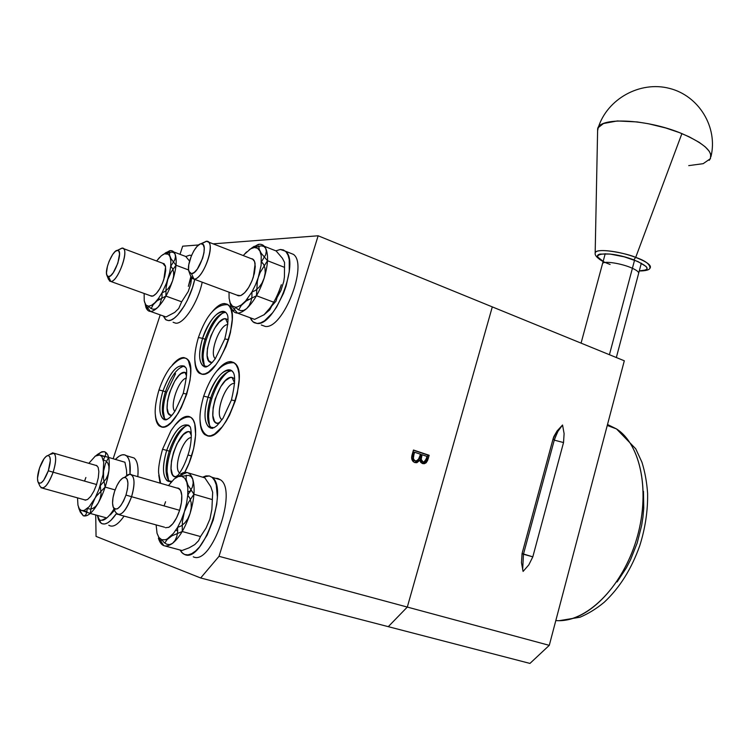 <?xml version="1.0" encoding="UTF-8"?>
<svg xmlns="http://www.w3.org/2000/svg" width="750" height="750" viewBox="0 0 750 750"><rect width="100%" height="100%" fill="white"/><g stroke="black" fill="none" stroke-linecap="round" stroke-linejoin="round"><path stroke-width="1.12" d="M224.512 303.525L228.234 304.903C242.287 313.894 218.034 378.103 201.966 374.222L198.966 372.966C196.359 370.725 194.991 366.478 194.859 360.206L195.769 367.416L197.231 370.931L199.322 373.238L201.966 374.222L205.078 373.847L208.528 372.094L215.916 364.762L219.553 359.456L225.994 346.594L228.525 339.562L230.456 332.512L232.238 319.481L232.022 314.025L231.084 309.562L229.472 306.253L227.25 304.228L224.512 303.525L227.203 304.519L224.512 303.525L221.372 304.181L217.941 306.141L212.297 311.634C216.759 306.319 220.828 303.619 224.512 303.525M227.878 319.613L225.553 318.703L227.841 323.747L225.553 318.703L223.594 319.069L219.216 322.209L214.772 328.097L210.919 335.831L207.431 348.394L207.15 355.603L208.603 360.6L211.594 362.587L212.775 361.931L211.594 362.587C199.537 362.419 213.966 317.353 225.553 318.703L227.878 319.622M183.891 357.581L186.769 358.753C200.55 367.172 176.644 432.066 161.541 426.994L159.309 425.963C156.919 424.003 155.597 420.178 155.334 414.506L155.981 419.728L157.247 423.356L159.122 425.812L161.541 426.994L164.409 426.834L167.625 425.316L171.066 422.503L178.069 413.4L181.341 407.475L186.769 394.069L190.013 380.4L190.631 374.166L190.566 368.672L188.4 360.675L186.394 358.481L183.891 357.581L180.984 358.012L177.787 359.728L172.275 365.072C176.569 359.906 180.441 357.403 183.891 357.581M171.075 415.453L172.359 414.731L171.075 415.453C159.966 414.45 174.262 370.181 184.913 372.356L186.497 372.966L184.913 372.356L186.534 375.844L184.913 372.356L181.106 373.631L178.997 375.441L174.769 381.028L169.547 392.662L167.55 400.903L167.128 408.131L168.356 413.25L171.075 415.453M188.522 416.381L191.175 417.581C199.209 422.85 195.919 452.522 184.716 472.369L189.047 463.163L193.65 448.641L195.647 434.841L194.747 423.928L193.256 420.103L191.147 417.562L188.522 416.381L190.041 416.869L185.475 416.588L182.128 418.163L174.984 425.166C179.953 418.809 184.472 415.884 188.522 416.381M175.209 476.962L178.05 475.294L175.209 476.962C163.575 474.891 178.425 428.484 189.591 431.747L191.25 432.544L189.591 431.747L191.372 435.553L189.591 431.747L187.688 431.841L183.394 434.55L176.944 443.888L173.55 452.278L171.478 460.978L171.056 468.731L172.359 474.347L173.606 476.072L176.597 477.066L175.209 476.962M216.591 371.269C221.794 364.65 226.594 361.434 230.981 361.622L234.534 363.094C250.059 372.891 224.709 441.534 207.534 435.891L204.778 434.606C201.769 432.066 200.184 427.209 200.025 420.047L201.009 428.006L202.556 431.925L204.759 434.587L207.534 435.891L210.797 435.75L214.425 434.166L222.159 426.9L225.975 421.481L229.537 415.153L235.331 400.791L237.338 393.347L239.166 379.453L238.922 373.556L237.919 368.663L236.203 364.969L233.859 362.597L230.981 361.622L227.672 362.062L224.081 363.881L216.572 371.297M217.547 423.516L220.453 421.837L217.547 423.516C204.891 422.288 219.872 375 232.059 377.409L234.544 378.628L232.059 377.409L234.609 382.997L232.059 377.409L230.006 377.644L225.412 380.663L220.762 386.625L215.156 399.037L213.131 407.859L212.85 415.613L214.397 421.116L215.794 422.738L219.047 423.506L217.547 423.516M421.388 461.522L420.141 460.003L419.953 458.147L420.806 454.537L422.062 454.753L427.069 456.431L426.422 458.7L424.022 461.972L422.991 461.887C421.088 460.566 420.666 458.569 421.734 455.878L420.487 455.663C419.419 458.344 419.831 460.35 421.734 461.663L422.991 461.887L421.2 459.375L422.062 454.753L420.806 454.537L420.487 455.663L421.734 455.878L422.062 454.753L427.069 456.431L425.241 461.212L424.181 461.925L422.381 461.784M412.116 457.153L413.363 452.044L414.609 452.259L413.363 452.044L412.678 454.444L413.916 454.65L412.678 454.444C411.572 457.219 412.022 459.3 414.009 460.678L415.256 460.903C413.269 459.516 412.819 457.434 413.916 454.65L414.609 452.259L420.45 454.209L418.941 458.766L416.419 460.988L414.694 460.8M420.131 455.325L418.266 459.806L415.781 461.016L413.991 459.919L413.381 458.287L413.916 454.65L414.609 452.259L420.45 454.209M427.884 455.081L413.419 450.225L427.884 455.081L426.844 458.709L427.884 455.081L429.15 455.287L427.884 455.081M414.722 462.562L416.334 462.225L418.575 460.087L419.822 460.303L422.541 463.575L424.331 463.697L428.109 458.925L429.15 455.287L413.475 450.028L412.013 455.109C411.075 458.691 411.984 461.184 414.769 462.581L416.747 462.712L419.822 460.303L418.575 460.087L414.722 462.562M423.15 463.453L425.578 461.737L426.844 458.709L428.109 458.925L426.844 458.709L422.438 463.538M413.644 460.528L412.134 458.062M422.325 461.775L421.734 461.663M318.15 235.781L492.3 306.891L407.306 607.069L219.028 556.312L318.15 235.781L219.028 556.312L407.306 607.069L388.275 626.663L200.662 577.978L219.028 556.312L200.662 577.978L388.275 626.663L407.306 607.069L492.3 306.891L318.15 235.781L213.122 243.853L318.15 235.781M413.475 450.028L411.637 457.406L413.072 461.522L414.769 462.581L416.887 462.684L419.822 460.303L420.778 462.403L422.541 463.575L424.406 463.678L426.15 462.759L427.575 460.5L429.15 455.287L413.475 450.028M96.056 536.4L200.662 577.978L96.056 536.4L95.719 514.941L96.056 536.4M182.672 246.188L180.009 254.316L182.672 246.188L198.628 244.959L182.672 246.188M160.209 314.887L113.166 458.756L160.209 314.887M222.019 419.738L221.766 419.55C214.153 414.637 225.75 382.059 234.591 383.428C225.572 382.05 213.956 415.491 222.019 419.738M179.653 473.006C172.809 468.281 182.934 437.616 191.316 437.531C182.934 437.616 172.809 468.281 179.653 473.006M160.078 483.141L158.775 475.284L160.078 483.141M174.816 411.375C169.397 406.05 178.8 379.144 186.412 378.084C178.8 379.144 169.397 406.05 174.816 411.375M215.278 358.725C208.875 353.719 219.609 324.45 227.784 324.553C219.609 324.45 208.875 353.719 215.278 358.725M553.097 438.778L522.066 553.566L523.453 554.222L554.269 440.128L553.097 438.778L553.8 436.659L557.016 431.053L562.547 425.006L557.616 431.784L554.269 440.128L553.097 438.778L522.066 553.566L532.809 556.856L563.531 442.556L554.269 440.128L554.634 438.891L558.234 430.697L562.547 425.006L564.103 433.641L563.531 442.556L554.269 440.128L523.453 554.222L532.809 556.856L528.787 564.919L523.078 571.425L521.475 562.725L522.066 553.566L521.475 562.725L523.078 571.425L528.787 564.919L532.809 556.856L563.531 442.556L564.103 433.641L562.547 425.006L557.016 431.053L553.097 438.778M522.666 569.709L523.453 554.222L522.666 569.709M624.309 360.787L492.3 306.891L624.309 360.787L549.281 645.347L407.306 607.069L549.281 645.347L529.95 663.422L388.275 626.663L529.95 663.422L549.281 645.347L624.309 360.787M632.4 268.284L609.422 354.713L632.4 268.284C637.116 270.478 639.178 272.241 638.578 273.581C639.178 272.241 637.116 270.478 632.4 268.284C622.172 263.484 603.656 260.569 602.569 263.531L602.428 264.047L602.569 263.531C603.656 260.569 622.172 263.484 632.4 268.284L634.556 260.166L632.4 268.284M162.834 263.334L165.591 266.728L163.809 279.572C160.566 288.6 156.9 294.113 152.831 296.091L150.45 295.753M165 253.284L169.725 250.725C172.209 250.266 174.019 251.456 175.162 254.278L173.812 252.619L171.647 252.047L165.956 253.5L166.181 252.431L164.869 253.359M175.472 256.847L175.162 254.278C177.122 260.128 176.278 268.894 172.641 280.594L173.634 276L173.578 271.884L172.556 268.566L170.756 266.175L174.731 259.941L175.472 256.847M155.344 309.019L157.753 307.425C151.941 312.797 147.994 312.75 145.894 307.266L147.534 309.15L148.613 306.225L150.628 308.212L152.906 309.234L155.344 309.019M145.106 303.675L145.894 307.266L145.191 303.872M156.572 260.991L161.316 255.769L164.503 253.828L168.347 254.231L170.025 256.697L170.841 260.766L170.728 266.175L169.688 272.559L166.547 282.956L161.981 292.875L158.484 298.434L154.931 302.672L151.556 305.316L148.603 306.197L146.269 305.269L145.378 304.144L144.225 300.703L144.141 293.475M150.731 295.95L153.225 295.941L156.375 293.447L159.675 288.844L162.619 282.825L164.747 276.337L165.731 270.403L165.412 265.922L163.866 263.588M162.047 296.859L162 292.894L165.094 291.375L168.084 288.703L170.7 285.009L172.641 280.594C168.628 292.322 163.669 301.266 157.753 307.425L159.853 304.556L162.047 296.859M151.163 308.559L153.178 304.716L157.153 300.769L165.891 296.091L166.078 287.644L167.784 279.459L171.234 271.903L175.988 265.228L170.953 258.647L169.528 254.906L169.659 252.244M176.016 265.238L188.606 269.962L176.016 265.238M191.578 277.969L190.838 283.538L188.278 291.422L181.659 301.8L165.919 296.1L181.659 301.8L178.716 308.522L174.703 312.413L166.05 316.959L150.497 311.447L166.05 316.959M150.412 311.419L146.859 306.834L144.488 301.903M157.875 259.444L159.619 257.344M162.694 254.747L170.363 250.65M173.756 251.944L185.766 256.5L173.756 251.944M189.572 261.103L185.766 256.5M191.25 277.472L188.334 286.378L190.847 276.628M109.453 280.969L110.803 281.466L108.553 276.684L107.062 275.747L106.472 272.953L107.428 266.316L109.144 261.216L112.697 254.437L115.209 251.484L122.203 248.1C130.125 247.303 118.284 282.103 110.803 281.466C117.356 282.197 128.869 252.291 123.469 248.606L121.978 248.1L117.394 250.35L118.913 251.203L119.541 253.941L117.844 263.212L113.269 272.672L110.738 275.606L108.553 276.684C114.422 277.134 123.769 249.75 117.562 250.341L117.394 250.35C112.772 250.125 104.456 269.662 106.809 275.175L108.553 276.684L110.803 281.466L151.875 296.259L110.803 281.466L108.581 279.534L106.978 275.587M158.362 298.603L159.713 299.081L158.362 298.603M119.212 249.544L122.091 248.147M40.978 487.744C44.7 489 48.759 483.816 53.156 472.2L48.319 470.794L43.697 480.281L41.25 482.841L39.216 483.328L37.903 481.706L37.5 478.219L39.525 468.038C37.556 474.188 37.041 478.809 37.969 481.894C40.622 485.222 44.072 481.519 48.319 470.794C51.047 461.475 50.953 456.366 48.028 455.475C45.122 456.253 42.291 460.444 39.525 468.038L44.072 458.672L46.5 456.094L48.544 455.522L49.884 457.069L50.325 460.509L48.319 470.794L53.156 472.2C56.128 462.459 56.447 456.141 54.103 453.244L49.631 454.556L52.725 452.784C56.456 453.9 56.606 460.369 53.156 472.2L96.581 484.519L53.156 472.2C47.756 485.822 43.369 490.5 39.994 486.244L38.212 482.428M191.944 278.363L193.959 279.122L191.484 273.684L189.497 272.625L188.55 269.475L188.794 264.713L191.241 256.172L193.884 250.772L196.922 246.562L199.875 244.181L206.559 241.256C216.703 240.375 203.644 279.816 193.959 279.122C202.284 279.928 215.156 246.919 208.444 242.034L206.231 241.266L201.188 243.797L203.212 244.744L204.216 247.838L204.009 252.619L202.622 258.347L197.325 269.1L194.231 272.447L191.484 273.684C199.078 274.163 209.381 243.15 201.45 243.788L201.188 243.797C195.441 243.619 186.197 264.422 188.916 271.406L191.484 273.684L193.959 279.122L239.081 295.931L193.959 279.122L190.697 276.197L189.113 271.931M247.275 298.978L248.578 299.466L247.275 298.978M202.125 243.45L206.4 241.331M116.756 514.069C121.584 515.953 126.525 510.159 131.569 496.706L125.972 495.075L123.544 501.075L120.6 505.875L117.609 508.725L115.031 509.203L113.259 507.253L112.556 503.194L113.006 497.672L114.544 491.503C112.5 498.113 112.041 503.278 113.156 506.991C116.634 511.744 120.909 507.778 125.972 495.075C128.944 484.247 128.484 478.331 124.575 477.328C120.928 478.247 117.581 482.972 114.544 491.503L116.925 485.606L119.812 480.862L122.775 477.984L125.353 477.403L127.172 479.25L127.931 483.244L127.519 488.803L125.972 495.075L131.569 496.706C134.756 485.766 134.841 478.5 131.812 474.909C130.041 473.55 127.809 474.244 125.128 476.991L129.713 474.225C134.709 475.463 135.328 482.953 131.569 496.706L179.625 510.3L131.569 496.706C125.137 512.831 119.7 517.847 115.275 511.762L113.503 507.759M107.897 474.862L108.938 470.344C107.428 481.8 103.866 492.675 98.269 502.959L100.125 498.628L101.081 493.987L100.275 485.672L105.938 479.184L107.897 474.862M88.819 463.341L95.316 456.103L99.675 454.969L97.462 454.453L101.906 451.734L104.372 451.659L101.325 452.175L94.903 456.394M96.066 455.653L97.406 454.5L98.634 454.856L97.406 454.5M100.8 455.494L105.113 456.769L100.8 455.494M87.066 511.603L83.55 510.647L87.066 511.603M79.256 509.513L80.062 509.691L79.303 509.484L78.984 508.2M95.784 506.325L98.269 502.959C92.559 512.653 87.572 516.938 83.306 515.803L84.872 515.681L86.175 514.209L87.394 508.519L90.122 509.053L92.981 508.369L95.784 506.325M106.791 517.959L90.263 513.459L106.791 517.959M77.531 497.869L77.944 505.125L79.275 508.706L81.394 510.544L84.15 510.469L89.1 506.803L96.469 496.031L105.122 487.087L115.088 489.909L105.15 487.097L103.556 479.016L103.547 471.188L105.347 463.884L108.581 457.406L99.675 454.969L101.869 456.562L103.706 462.272L103.031 474.647L98.953 489.328L91.444 506.316L90.225 513.45L79.294 509.625M78.459 506.981L80.241 512.016L83.306 515.803L79.256 509.578M84.844 500.062L87.553 499.509L90.741 496.359L93.919 491.091L96.581 484.519L98.316 477.675L98.859 471.619L98.138 467.288L96.263 465.328M85.884 477.506L84.666 480.825M105.872 460.959L103.341 459.947L105.741 454.575L105.562 452.634L104.372 451.659C108.487 453.103 110.016 459.337 108.938 470.344L108.891 466.219L107.803 463.031L105.872 460.959M124.931 462.244L108.619 457.416L124.922 462.225L126.506 470.081L126.75 475.519M110.681 514.453L114.572 510.169M106.547 517.894L101.794 520.266L99.731 520.256L103.041 520.209C106.509 518.962 110.175 515.212 114.028 508.941M114.028 508.959L110.522 514.856M251.147 258.628C253.275 258.712 254.597 260.428 255.113 263.784L253.387 276.994C249.872 287.025 245.587 293.241 240.534 295.659L236.962 295.134M266.316 251.222L265.706 248.325C268.612 254.916 268.097 264.844 264.15 278.128L265.191 272.916L264.984 268.247L263.672 264.488L261.478 261.778L265.697 254.719L266.316 251.222M276.131 250.95L264.319 246.281L276.131 250.95L282.366 258.206L284.559 262.434L284.428 276.834L283.753 281.494L280.969 290.438L277.087 297.544M258.825 246.066L259.116 249.047L261.206 253.266L267.488 260.7L260.184 272.419L255.553 284.728L251.878 292.078L245.578 301.003L241.303 304.941L237.309 306.947L235.509 307.191L232.453 306.131L230.269 303.122L229.491 300.666M267.516 260.719L284.606 267.384L267.516 260.719M251.55 248.128L258.319 244.406C261.553 243.788 264.009 245.1 265.706 248.325L263.906 246.469L261.216 245.831L254.475 247.5L254.812 246.478L254.203 246.319L251.512 248.147M244.425 254.288L250.678 248.756L254.447 247.519L257.597 248.297L259.922 251.062L261.234 255.656L261.122 265.284L257.334 281.438L256.453 295.734L246.122 301.041L241.247 305.512L238.613 309.872M249.309 249.619L259.294 244.284M229.913 302.222L231.441 308.391L230.062 302.606M243.722 310.397L246.675 308.588C239.541 314.681 234.469 314.616 231.441 308.391L232.641 310.238L233.841 310.528L235.519 307.228L237.966 309.478L240.741 310.641L243.722 310.397M254.634 319.378L237.591 313.144L254.634 319.378L264.141 314.7M237.497 313.106L233.138 307.903L230.269 303.122L229.106 298.397L229.022 292.284M243.263 255.572L246.572 251.906M237.591 295.575L240.806 295.566L244.697 292.734L248.653 287.503L252.066 280.678L254.391 273.319L255.272 266.597L254.578 261.534L252.431 258.909M251.934 296.606L251.906 292.097L255.516 290.372L258.984 287.344L261.975 283.144L264.15 278.128C259.734 291.45 253.912 301.603 246.675 308.588L249.244 305.334L251.053 301.153L251.934 296.606M273.722 302.213L256.481 295.744L273.722 302.213M264.141 314.691L269.756 309.825L273.731 302.213M276.816 298.397L276.009 301.163L263.878 314.934C271.163 308.025 276.984 297.956 281.344 284.709L276.816 298.397M176.841 488.025C179.222 487.866 180.778 489.656 181.528 493.397C182.278 498.047 181.641 503.681 179.625 510.3C176.559 519.309 172.856 525.028 168.516 527.456M180.638 473.953L183.291 472.669C187.688 471.459 190.847 473.653 192.787 479.259L191.156 476.634L188.578 475.359L181.875 476.288L182.044 473.681L180.638 473.953M204.834 477.844L187.875 472.791L204.834 477.844L210.806 486.769L212.681 492.337L211.884 509.325L209.925 519.056L205.997 528.169L200.512 536.55L182.222 531.506L182.391 521.559L184.378 511.781L181.303 520.012L177.572 527.4L173.456 533.409L167.203 538.978L165.244 539.775L161.728 539.719L158.934 537.497L157.041 533.288L156.103 524.897M186.234 475.228L186.159 479.484L187.922 485.062L193.922 494.241L188.391 502.556L184.378 511.781L186.581 503.297L187.753 495.169L187.819 487.978L186.788 482.203L184.744 478.228L181.847 476.316L178.303 476.55L174.347 478.884L179.906 475.416L186.994 472.528M193.959 494.25L212.081 499.519L193.959 494.25M193.191 482.934L192.787 479.259C195.216 487.856 194.325 499.247 190.097 513.45L191.241 507.834L191.147 502.659L189.919 498.375L187.791 495.169L192.375 487.134L193.191 482.934M169.697 544.603L172.556 543.328C165.666 548.128 160.959 546.422 158.409 538.2L160.406 541.894L161.747 539.756L164.128 542.512L166.819 544.247L169.697 544.603M168.469 485.588L174.188 479.016M165.525 527.747L168.947 527.241L172.838 523.744L176.597 517.791L179.625 510.3L181.444 502.463L181.781 495.487L180.6 490.462L178.097 488.119M165.581 501.75L164.213 505.519M177.656 532.022L177.6 527.419L181.247 525.9L184.763 522.975L187.828 518.709L190.097 513.45C185.419 527.559 179.578 537.516 172.556 543.328L175.05 540.478L176.794 536.522L177.656 532.022M181.997 550.519L165.169 546.009L181.997 550.519L189.122 547.837L194.794 544.584L198.562 540.731L200.512 536.55L182.222 531.506L171.881 535.866L167.166 539.513L164.756 543.038M163.828 545.653L159.637 539.344L157.041 533.278M190.753 490.884L189 491.559M208.659 420.141C208.284 413.784 209.344 406.594 211.838 398.578L210.628 398.016C206.541 412.059 206.588 421.837 210.769 427.35M210.197 427.838C204.103 424.003 203.391 413.775 208.05 397.172L210.628 398.016C216.666 381.084 223.669 372 231.638 370.753C223.669 372 216.666 381.084 210.628 398.016L208.05 397.172C215.728 376.781 223.706 368.062 231.994 371.016L233.325 372.525M235.322 400.837L231.431 399.966L235.322 400.837M214.153 427.688L208.697 427.003C204 421.884 203.784 411.938 208.05 397.172L203.691 396.178L208.05 397.172C213.909 377.794 227.897 363.759 233.25 372.413M231.422 400.012L222.994 418.294L217.181 425.419C214.284 427.978 211.894 428.784 210.019 427.828L210.009 427.762M228.431 371.494C221.672 376.716 216.141 385.744 211.838 398.578L210.628 398.016C206.372 412.772 206.597 422.709 211.312 427.838L212.316 428.466M167.213 474.778C166.669 468.056 167.766 460.322 170.503 451.584L169.247 451.134C165.037 465.469 164.981 475.416 169.088 480.956M168.356 481.406C162.487 477.516 161.934 467.166 166.697 450.366L169.247 451.134C174.909 435.216 181.35 426.562 188.588 425.203C181.35 426.562 174.909 435.216 169.247 451.134L166.697 450.366C173.897 431.091 181.284 422.766 188.85 425.391L190.172 426.863M191.634 455.972L187.959 455.006L191.634 455.972M171.816 481.322L167.072 480.712C162.413 475.622 162.291 465.506 166.697 450.366L162.534 449.269L166.697 450.366C174.787 429.328 182.559 421.425 190.022 426.647M186.131 425.738C179.878 430.603 174.666 439.219 170.503 451.584L169.247 451.134C164.85 466.275 164.991 476.381 169.659 481.472L170.466 481.969M163.453 414.188C162.919 407.963 163.978 400.659 166.641 392.25L165.422 391.716C161.428 405.094 161.297 414.262 165.019 419.231M164.184 419.503C158.869 416.044 158.456 406.509 162.966 390.919L165.422 391.716C171.037 376.078 177.347 367.547 184.331 366.122C177.347 367.547 171.037 376.078 165.422 391.716L162.966 390.919C170.081 372.066 177.253 363.825 184.462 366.216L185.644 367.566M186.75 394.106L183.244 393.319L186.75 394.106M167.231 419.438L162.966 418.837C158.822 414.234 158.822 404.925 162.966 390.919L158.972 389.991L162.966 390.919C170.916 370.425 178.425 362.569 185.494 367.35M175.556 373.706L166.641 392.25L165.422 391.716C161.278 405.712 161.297 415.012 165.459 419.625L166.022 420M203.156 360.413C202.762 354.488 203.794 347.634 206.231 339.862L205.059 339.216C201.178 352.312 201.131 361.331 204.919 366.253M204.216 366.544C198.713 363.15 198.169 353.747 202.584 338.344L205.059 339.216C211.05 322.622 217.875 313.659 225.534 312.328C217.875 313.659 211.05 322.622 205.059 339.216L202.584 338.344C210.15 318.441 217.866 309.816 225.731 312.488M228.497 339.628L224.803 338.934L228.497 339.628M207.516 366.488L202.809 365.766C198.637 361.134 198.562 351.994 202.584 338.344L198.394 337.528L202.584 338.344C208.284 319.65 221.906 305.559 226.828 313.725M223.05 312.816C216.263 317.85 210.656 326.859 206.231 339.862L205.059 339.216C201.047 352.856 201.141 361.997 205.322 366.619L206.044 367.106M97.397 515.4L100.987 523.134C105.084 525.703 110.203 522.553 116.344 513.675L110.888 520.378L107.7 522.844L104.756 523.987L102.169 523.772L100.031 522.234L98.428 519.441L97.397 515.4M124.088 516.084C118.003 524.756 112.903 527.803 108.806 525.244M115.369 459.403L119.053 456.234L121.988 454.884L124.622 454.838L126.844 456.103L128.559 458.653L129.713 462.403L130.003 474.216C130.8 464.597 129.591 458.428 126.366 455.691C123.422 453.628 119.756 454.866 115.369 459.403M130.753 456.994L134.081 457.987C137.363 460.753 138.609 466.978 137.822 476.663M202.2 282.188C198.103 302.259 183.825 324.234 175.781 323.203L173.1 322.256M168.338 320.578C176.316 321.572 190.575 299.513 194.728 279.403L192.516 287.522L187.331 300.3L184.209 306.066L177.506 315.197L174.197 318.216L171.103 320.025L168.338 320.578L166.003 319.866L163.294 315.984L165.525 319.509L168.338 320.578M191.541 255.441L189.628 255.197L185.794 256.537L189.628 255.197L191.541 255.441M209.306 475.941L202.613 477.188L205.959 475.903L209.306 475.941L212.213 477.469L214.556 480.469L216.244 484.828L217.378 496.978L216.759 504.309L213.234 520.031L207.178 535.041L199.566 546.891L195.562 551.016L191.644 553.706L187.959 554.888L184.659 554.513L181.856 552.619L180.009 549.984L182.878 553.528L184.659 554.513C202.659 563.766 229.331 487.762 211.941 477.244L209.306 475.941M215.419 478.284L217.772 478.472L220.425 479.784C237.994 490.341 211.463 566.1 193.284 556.809M289.059 252.638L293.419 254.372C308.409 264.562 283.2 329.297 265.284 326.438L261.281 324.975M257.147 323.466C274.913 326.259 300.225 261.328 285.384 251.184L280.359 249.478L275.859 250.847L280.359 249.478L283.481 249.975L286.078 251.878L288.019 255.131L289.237 259.622L289.275 271.613L286.125 286.012L283.481 293.4L276.6 307.05L272.644 312.759L264.506 320.812L260.653 322.856L257.147 323.466L254.109 322.65L251.672 320.438L250.2 317.756L252.975 321.853L257.147 323.466M617.362 429.506C640.406 445.106 650.1 490.284 637.594 535.659C625.247 581.053 592.781 617.391 563.85 620.381M607.509 424.509L616.519 428.934C641.166 444.609 650.887 493.659 635.972 541.181C621.281 588.759 585.094 623.334 555.816 620.55M643.472 491.344L643.753 508.097L642.994 516.806L641.625 525.609L637.144 543.131L630.497 559.875L626.447 567.722L617.128 581.934M610.116 264.459C582.366 254.297 605.672 249.122 633.778 259.866L635.7 257.4C645.394 260.672 650.147 264.291 649.959 268.266C652.013 265.594 647.259 261.975 635.7 257.4L681.9 133.603L635.7 257.4L633.778 259.866C649.303 266.55 651.131 270.216 639.291 270.881L646.087 269.953L647.044 269.053L647.053 267.881L646.097 266.484L637.931 261.553L624.291 256.847L609.966 254.044L599.953 254.081L598.219 254.747L597.422 255.703L597.581 256.913L603.159 261.347M603.131 261.469C597.328 258.225 594.675 255.394 595.172 252.984L595.172 252.984C595.078 248.316 618.497 250.763 635.7 257.4C628.059 253.631 596.287 247.022 595.172 252.984L597.628 129.581C597.197 116.794 646.341 118.556 681.9 133.603C705.506 143.991 714.619 152.897 709.228 160.331M597.6 130.781L598.256 127.631L603.488 123.525L617.288 120.956L637.181 121.931L648.459 123.75L665.709 127.969L679.35 132.591L689.109 136.781L699.216 142.359L705.234 146.859L709.181 151.181L710.7 154.238L710.438 158.653L703.162 163.678L688.753 165.619M424.331 463.697L423.075 463.472M416.747 462.712L415.5 462.497M207.188 435.366L204.778 434.606M161.634 426.694L159.309 425.963M201.3 373.753L198.966 372.966M616.341 357.534L638.578 273.581M638.709 273.066L641.325 263.194M581.072 343.134L605.222 253.697M166.322 252.966L169.725 250.725M123.469 248.606L164.278 263.869M117.562 250.341L122.203 248.1M54.103 453.244L97.041 465.731M48.028 455.475L52.725 452.784M42.516 488.166L85.828 500.166M208.444 242.034L253.256 259.453M261.394 262.613L262.8 263.166M201.45 243.788L206.559 241.256M131.812 474.909L179.269 488.728M187.922 491.25L190.162 491.906M124.575 477.328L129.713 474.225M119.081 514.716L164.559 527.222M175.753 530.297L177.722 530.841M101.325 452.175L101.906 451.734M79.237 509.541L78.581 507.422M103.041 520.209L104.044 519.403M254.784 246.816L258.319 244.406M182.034 473.681L183.291 472.669M210.169 426.647L210.15 426.591C209.662 427.003 209.147 423.656 208.584 416.559M208.688 436.003C204.844 434.803 202.191 431.316 200.738 425.541C199.734 421.069 198.872 413.081 203.7 396.131C211.903 372.872 222.066 361.762 234.188 362.822M231.441 399.966C235.003 384.741 235.566 375.516 233.128 372.291L233.119 372.234M211.312 427.838L208.697 427.003M229.238 371.091L226.8 372.769M168.591 480.403L167.062 471.403M160.641 483.309L158.653 473.091C158.175 468.572 159.469 460.622 162.544 449.25L170.897 430.866C175.013 424.8 178.219 421.153 180.506 419.906C184.763 417.262 188.222 416.409 190.884 417.366M189.891 426.478L189.919 426.609C190.912 426.553 193.125 440.222 187.969 455.006C185.025 464.053 181.303 471.328 176.822 476.85M176.775 476.897L176.306 477.45M171.741 481.397L168.281 481.378M169.659 481.472L167.072 480.712M186.6 425.531L184.547 426.994M164.531 418.669L163.303 411.084M162.572 427.087C159.188 425.878 156.938 422.784 155.812 417.816C155.044 414.347 154.059 406.922 158.981 389.962C161.897 381.188 165.609 373.762 170.109 367.697C177.197 359.747 182.681 356.719 186.581 358.603M185.372 367.181L185.391 367.378C187.641 368.241 186.928 376.884 183.253 393.309L175.266 410.691C172.678 414.609 168.628 420.441 164.025 419.681L164.025 419.447M165.459 419.625L162.966 418.837M182.737 366.356L181.134 367.425M204.328 365.569L203.072 357.122M202.416 374.259C198.9 372.966 196.556 369.694 195.384 364.462C194.597 360.675 193.8 353.466 198.422 337.462C206.316 314.869 216.178 303.956 228 304.716M226.706 313.556L226.725 313.716C228.919 315.816 228.281 324.216 224.812 338.925L215.25 358.772C210.253 365.241 206.494 367.856 203.963 366.628L203.953 366.45M205.322 366.619L202.809 365.766M223.603 312.562L221.7 313.791M126.366 455.691L134.081 457.987M211.941 477.244L220.425 479.784M293.419 254.372L285.384 251.184M607.256 425.447L616.519 428.934L635.747 448.828L641.925 462.178C644.972 471.966 646.866 482.409 647.606 493.528C647.888 510.75 645.281 528.094 639.806 545.569C631.528 568.941 619.641 587.859 604.144 602.325C596.419 608.719 588.375 613.678 580.031 617.212L559.322 620.662M649.959 268.266C649.116 270.019 645.553 270.928 639.263 270.975M598.256 127.631C607.191 99 639.938 80.681 669.384 88.369C698.925 95.681 718.059 127.284 711 156.516"/></g></svg>
